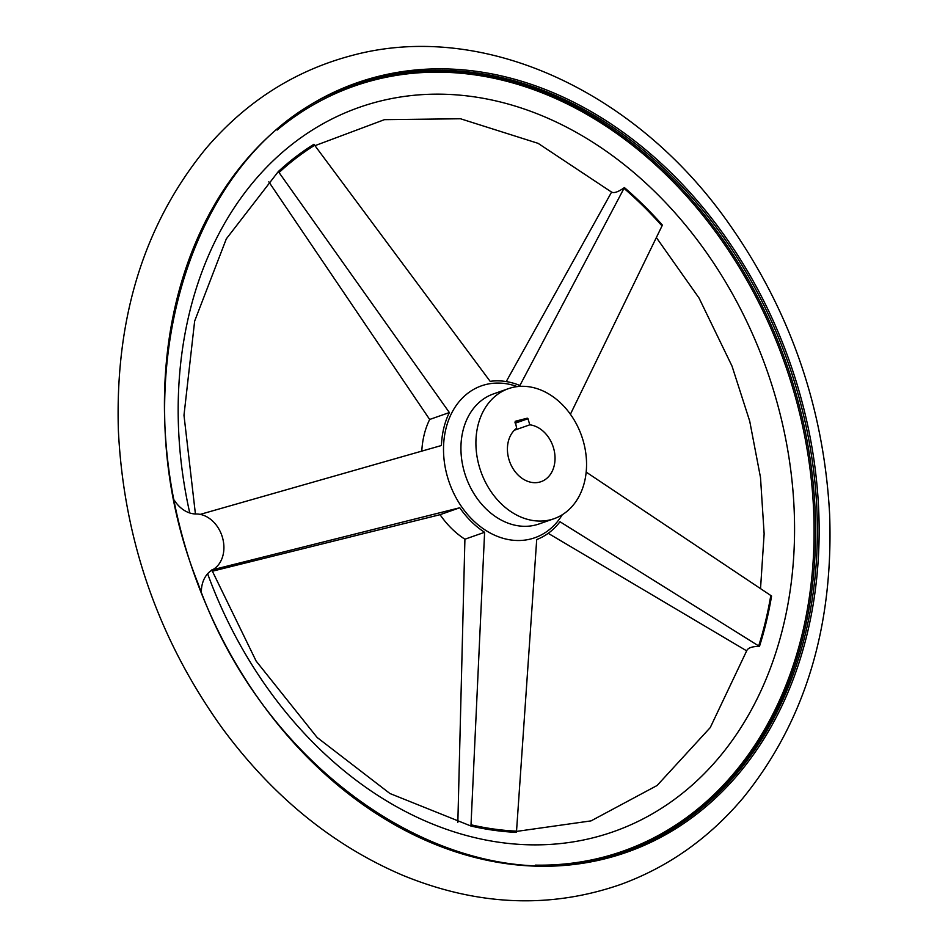 <?xml version="1.0" encoding="UTF-8"?>
<svg xmlns="http://www.w3.org/2000/svg" width="948" height="948" viewBox="0 0 948 948"><rect width="100%" height="100%" fill="white"/><g stroke="black" fill="none" stroke-linecap="round" stroke-linejoin="round"><path stroke-width="1.42" d="M212.269 571.229L440.062 514.681L459.768 507.761L211.594 570.021M268.805 181.815L429.669 419.466L449.364 412.546L278.333 171.529A369.305 286.343 -109.3 0 1 313.93 144.286L490.152 381.345A82.855 64.251 -109.3 0 1 519.895 385.492L624.412 187.586C618.333 191.911 614.055 193.416 611.59 192.089L506.244 381.57M200.182 514.385L441.436 445.513A82.855 64.251 -109.3 0 1 449.364 412.546M548.205 533.321L746.669 650.849L710.242 727.602L657.094 785.501L591.031 820.885L516.553 831.408M746.692 650.755A369.305 286.343 70.7 0 1 746.633 650.932C747.818 647.875 752.096 646.37 759.455 646.429L559.995 521.744A82.855 64.251 -109.3 0 1 536.71 539.554L516.447 832.38A369.305 286.343 -109.3 0 1 470.955 826.028L484.606 532.29A82.855 64.251 -109.3 0 1 459.768 507.761M624.412 187.586A369.305 286.343 -109.3 0 1 662.415 225.091L570.4 414.276M278.333 171.529L226.323 238.849L194.648 321.111L183.983 415.248L195.418 513.982M421.801 451.118A82.855 64.251 -109.3 0 1 429.669 419.466M484.606 532.29L464.911 539.211A82.855 64.251 -109.3 0 1 440.062 514.681M211.89 570.198L256.138 661.076L317.118 737.461L389.924 793.512L470.955 826.028M464.911 539.211L457.848 822.331M511.79 387.637A68.908 53.432 70.7 0 0 508.401 388.668A68.908 53.432 70.7 0 0 480.826 471.381A68.908 53.432 70.7 0 0 554.059 518.698A68.908 53.432 70.7 0 0 582.368 438.142A68.908 53.432 70.7 0 0 511.79 387.637M586.184 472.104L771.577 596.019A369.305 286.343 -109.3 0 1 759.455 646.429M527.989 418.72L527.278 418.186L515.167 421.303L516.672 428.212A29.661 22.989 70.7 0 0 510.818 464.496A29.661 22.989 70.7 0 0 541.059 481.667A29.661 22.989 70.7 0 0 554.343 451.272A29.661 22.989 70.7 0 0 529.79 424.822L527.989 418.72L515.202 423.211M514.302 430.262L529.79 424.822M201.343 591.979A29.661 22.989 -109.3 0 1 212.625 569.76A29.661 22.989 -109.3 0 0 222.401 537.243A29.661 22.989 -109.3 0 0 196.212 513.994A29.661 22.989 -109.3 0 1 174.29 500.212M535.288 865.121A405.46 314.381 70.7 0 0 803.892 432.217A405.46 314.381 70.7 0 0 374.14 80.059A405.46 314.381 70.7 0 0 277.16 130.042M207.624 573.765A383.822 297.601 70.7 0 0 729.64 744.026A383.822 297.601 70.7 0 0 545.42 117.161A383.822 297.601 70.7 0 0 189.754 512.963M471.061 824.796A368.097 285.407 70.7 0 0 516.577 831.147M314.7 145.257A368.097 285.407 70.7 0 0 279.079 172.512M662.036 225.92A368.097 285.407 70.7 0 0 624.021 188.391M508.401 388.668L493.422 393.93A68.908 53.432 70.7 0 0 465.847 476.643A68.908 53.432 70.7 0 0 539.08 523.948L554.059 518.698M517.276 386.606A80.497 62.414 70.7 0 0 485.435 384.627A80.497 62.414 70.7 0 0 448.688 480.79A80.497 62.414 70.7 0 0 536.118 537.267A80.497 62.414 70.7 0 0 562.271 514.752M376.712 76.8A407.687 316.099 70.7 0 0 283.736 731.346A407.687 316.099 70.7 0 0 814.699 594.514A407.687 316.099 70.7 0 0 376.712 76.8M376.356 78.234A406.443 315.151 70.7 0 0 356.341 84.313C192.74 135.41 115.609 377.162 197.8 582.83C268.971 783.842 471.891 910.921 625.68 851.292A406.443 315.151 70.7 0 0 792.658 376.166A406.443 315.151 70.7 0 0 376.356 78.234M624.779 851.612A406.443 315.151 70.7 0 0 790.668 376.214A406.443 315.151 70.7 0 0 374.555 78.874A406.443 315.151 70.7 0 0 355.441 84.633M758.673 645.896A368.097 285.407 70.7 0 0 770.795 595.451M514.989 422.5L527.278 418.186M352.004 55.47C480.778 20.619 631.806 88.733 725.35 218.621C788.926 306.986 823.682 405.531 829.63 514.266C833.624 627.102 804.84 721.594 743.268 797.73C709.211 838.115 668.399 867.005 620.822 884.413C550.267 908.942 477.697 905.956 403.125 875.454C332.843 845.533 272.443 796.296 221.927 727.732C158.257 638.691 123.738 539.542 118.37 430.297C115.028 317.829 144.262 223.847 206.083 148.35C246.136 101.555 294.769 70.602 352.004 55.47M760.533 588.578L764.135 533.842L760.509 477.567L749.726 421.185L732.022 366.106L699.043 298.039L656.383 237.581M611.579 192.1L538.109 143.349L460.491 118.761L384.438 119.661L315.009 145.66"/></g></svg>
